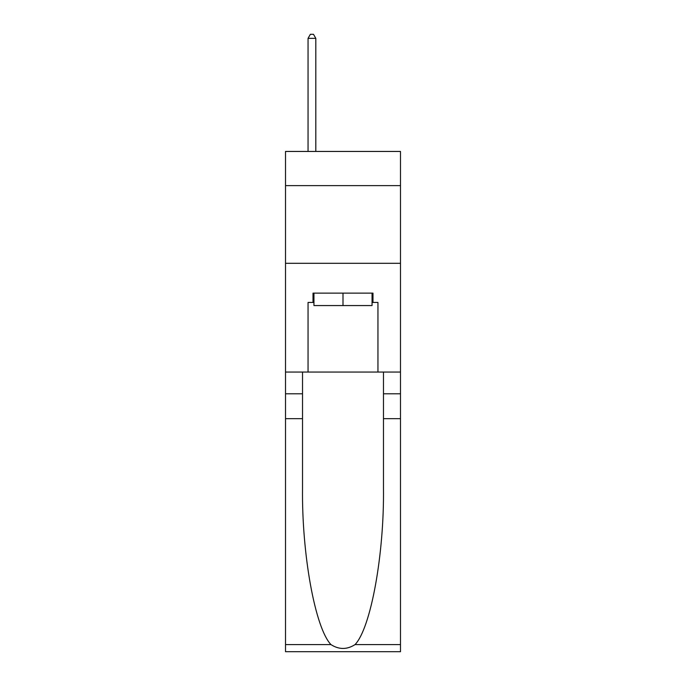 <?xml version="1.0" encoding="UTF-8"?>
<svg xmlns="http://www.w3.org/2000/svg" width="686" height="686" viewBox="0 0 686 686"><rect width="100%" height="100%" fill="white"/><g stroke="black" fill="none" stroke-linecap="round" stroke-linejoin="round"><path stroke-width="1.03" d="M400.487 185.623L400.487 151.443L285.513 151.443L285.513 185.623L400.487 185.623L400.487 372.052L377.952 372.052L377.952 302.449L372.987 302.449L372.987 293.128L313.013 293.128L313.013 302.449L313.948 302.449M285.513 418.657L302.526 418.657L302.526 487.943C301.703 554.159 315.14 628.144 330.978 644.608C338.987 649.719 346.996 649.719 355.022 644.608L400.487 644.608L400.487 651.7L285.513 651.7L285.513 185.623M372.052 293.128L372.052 305.562L313.948 305.562L313.948 293.128M343 293.128L343 305.562M355.022 644.608C370.86 628.144 384.297 554.159 383.474 487.943L383.474 372.052M383.474 418.657L400.487 418.657L400.487 372.052M302.526 372.052L302.526 418.657M400.487 644.608L400.487 418.657M285.513 372.052L308.048 372.052L308.048 302.449L313.013 302.449M285.513 263.304L400.487 263.304M308.048 372.052L377.952 372.052M372.052 302.449L372.987 302.449M315.809 151.443L315.809 38.339L308.048 38.339L308.048 151.443M308.048 38.339L310.372 34.3L313.485 34.3L315.809 38.339M383.474 393.807L400.487 393.807M302.526 393.807L285.513 393.807M285.513 644.608L330.978 644.608"/></g></svg>

